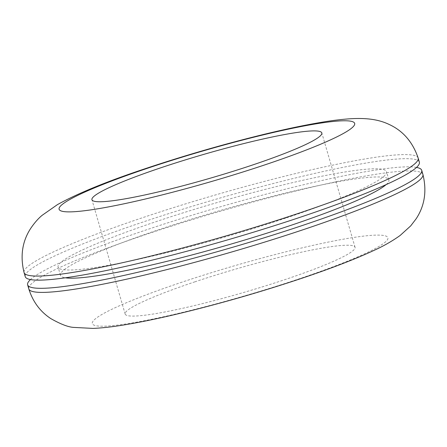 <?xml version="1.0" encoding="UTF-8"?>
<svg xmlns="http://www.w3.org/2000/svg" width="447" height="447" viewBox="0 0 447 447"><rect width="100%" height="100%" fill="white"/><g stroke="black" fill="none" stroke-linecap="round" stroke-linejoin="round"><path stroke-width="0.34" stroke-dasharray="2.23 1.68" d="M195.076 281.772A119.695 12.337 -16.2 0 0 125.154 314.051A119.695 12.337 -16.2 0 0 285.119 279.548A119.695 12.337 -16.2 0 0 355.041 247.264A119.695 12.337 -16.2 0 0 195.076 281.772M416.515 167.413A205.195 21.149 -16.2 0 0 147.499 229.484A205.195 21.149 -16.2 0 0 30.463 279.571M386.107 184.617A170.994 17.623 -16.2 0 0 388.884 179.867A170.994 17.623 -16.2 0 0 160.361 229.166A170.994 17.623 -16.2 0 0 60.468 275.285A170.994 17.623 -16.2 0 0 65.351 277.805M286.616 217.823A170.994 17.623 -16.2 0 0 386.51 171.704A170.994 17.623 -16.2 0 0 157.992 220.997A170.994 17.623 -16.2 0 0 58.099 267.116A170.994 17.623 -16.2 0 0 286.616 217.823M419.353 162.16A205.195 21.149 -16.2 0 0 145.13 221.315A205.195 21.149 -16.2 0 0 25.256 276.659M182.214 282.091A153.897 15.863 -16.2 0 0 104.045 326.193A153.897 15.863 -16.2 0 0 297.981 279.23A153.897 15.863 -16.2 0 0 376.151 235.122A153.897 15.863 -16.2 0 0 182.214 282.091M422.907 174.414A205.195 21.149 -16.2 0 0 148.689 233.563A205.195 21.149 -16.2 0 0 28.815 288.907M418.163 158.076A205.195 21.149 -16.2 0 0 143.94 217.231A205.195 21.149 -16.2 0 0 24.071 272.575M125.154 314.051L91.937 199.72M355.041 247.264L321.823 132.932M388.884 179.867L386.51 171.704M60.468 275.285L58.099 267.116"/><path stroke-width="0.67" d="M161.864 167.441A119.695 12.337 -16.2 0 0 91.937 199.72A119.695 12.337 -16.2 0 0 251.901 165.217A119.695 12.337 -16.2 0 0 321.823 132.932A119.695 12.337 -16.2 0 0 161.864 167.441M30.463 279.571A205.195 21.149 -16.2 0 0 27.63 284.823A205.195 21.149 -16.2 0 0 301.854 225.668A205.195 21.149 -16.2 0 0 421.722 170.329A205.195 21.149 -16.2 0 0 416.515 167.413M65.351 277.805A170.994 17.623 -16.2 0 0 288.991 225.986A170.994 17.623 -16.2 0 0 386.107 184.617M24.071 272.575L25.256 276.659A205.195 21.149 -16.2 0 0 299.479 217.505A205.195 21.149 -16.2 0 0 419.353 162.16L418.163 158.076C412.682 141.85 402.797 130.541 388.51 124.16C377.821 119.187 366.127 118.125 353.549 118.589C343.849 119.053 332.831 120.344 320.493 122.467C303.926 125.266 284.946 129.267 263.557 134.463C224.478 144.023 185.611 155.243 146.951 168.111C107.643 181.13 77.817 193.3 57.462 204.609L42.035 215.393C38.23 218.577 34.525 222.796 30.932 228.048C22.289 241.089 20.003 255.93 24.071 272.575A205.195 21.149 -16.2 0 0 298.294 213.42A205.195 21.149 -16.2 0 0 418.163 158.076M422.907 174.414C426.963 190.97 424.711 205.76 416.146 218.784L410.709 225.886L400.149 235.457C392.399 241 383.878 245.889 374.58 250.119C355.415 259.087 330.562 268.669 300.026 278.878C261.998 291.539 223.684 302.619 185.097 312.112C162.842 317.554 143.157 321.711 126.048 324.595C113.75 326.701 102.754 327.969 93.065 328.411L73.599 327.394C68.112 327.053 60.496 324.103 50.734 318.555C40.124 311.542 32.821 301.664 28.815 288.907A205.195 21.149 -16.2 0 0 303.038 229.752A205.195 21.149 -16.2 0 0 422.907 174.414L421.722 170.329M149.002 167.759A153.897 15.863 -16.2 0 0 70.833 211.861A153.897 15.863 -16.2 0 0 264.764 164.898A153.897 15.863 -16.2 0 0 342.933 120.791A153.897 15.863 -16.2 0 0 149.002 167.759M28.815 288.907L27.63 284.823"/></g></svg>

